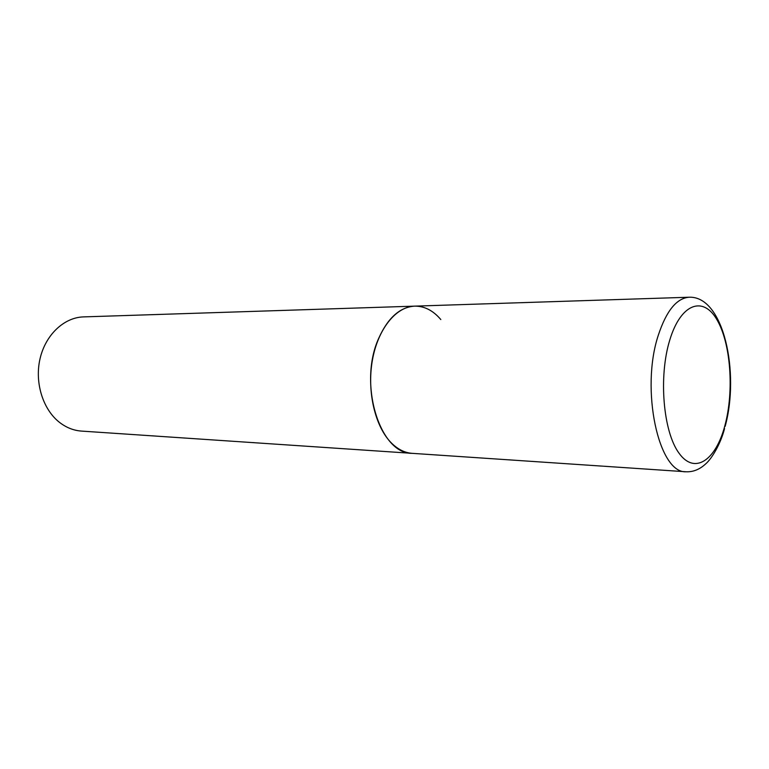 <?xml version="1.0" encoding="UTF-8"?>
<svg xmlns="http://www.w3.org/2000/svg" width="769" height="769" viewBox="0 0 769 769"><rect width="100%" height="100%" fill="white"/><g stroke="black" fill="none" stroke-linecap="round" stroke-linejoin="round"><path stroke-width="1.15" d="M414.693 306.139L83.523 316.895C64.077 317.414 45.438 334.823 39.988 358.95C34.47 383.049 43.189 410.137 60.078 422.815C66.73 427.795 73.882 430.553 81.543 431.092L686.111 471.772C658.697 473.762 640.183 389.354 658.351 335.101C666.396 310.801 676.662 298.17 689.139 297.228L414.693 306.139C399.957 307.1 387.98 317.789 378.761 338.187C357.969 383.529 379.79 454.191 412.136 453.335C404.802 452.816 397.929 449.404 391.517 443.098C375.234 427.045 366.813 391.806 372.359 360.411C377.819 328.969 396.073 306.562 414.693 306.139C424.421 306.043 433.13 310.503 440.81 319.548M724.85 425.786C734.232 391.334 730.858 343.464 717.006 319.837C703.327 295.729 680.892 303.149 669.789 339.985C658.456 376.502 663.147 431.601 678.94 453.076C694.57 475.117 715.689 460.487 724.85 425.786M689.139 297.228C723.956 295.815 739.826 373.311 725.148 426.372M686.111 471.772C693.071 472.079 699.53 469.513 705.509 464.053C711.661 458.882 720.64 444.001 724.552 428.564"/></g></svg>
